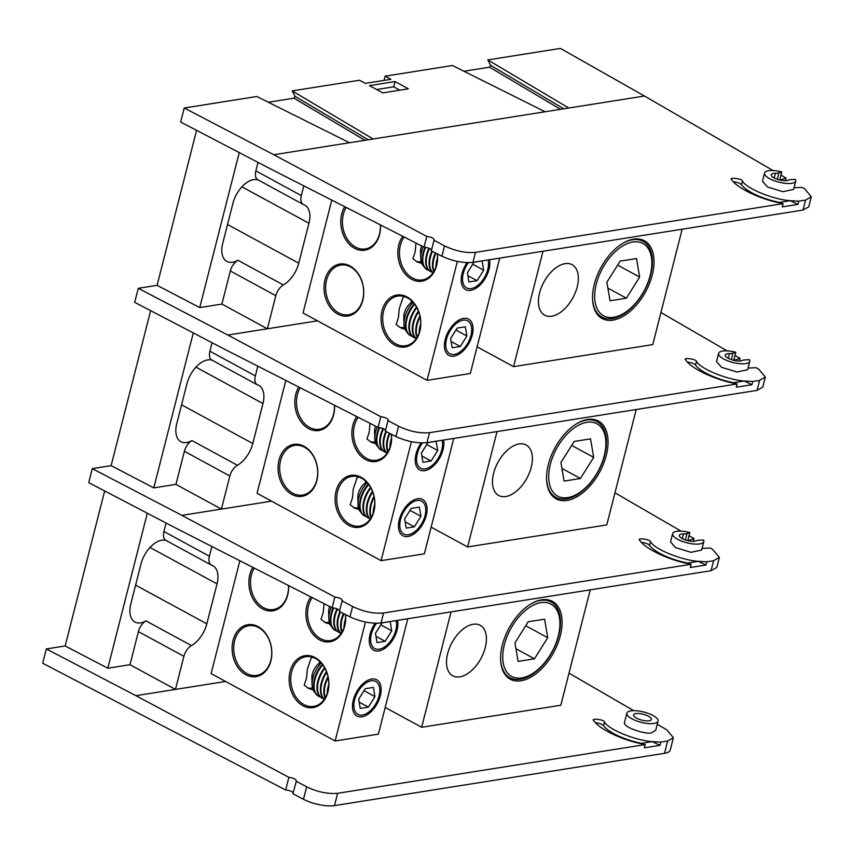 <?xml version="1.0" encoding="UTF-8"?>
<svg xmlns="http://www.w3.org/2000/svg" width="854" height="854" viewBox="0 0 854 854"><rect width="100%" height="100%" fill="white"/><g stroke="black" fill="none" stroke-linecap="round" stroke-linejoin="round"><path stroke-width="1.28" d="M560.309 635.696A44.259 25.417 -61.5 0 1 526.64 679.186A44.259 25.417 -61.5 0 1 500.615 659.469A44.259 25.417 -61.5 0 1 530.718 604.066A44.259 25.417 -61.5 0 1 560.309 635.696M447.656 653.534A28.737 16.504 118.5 0 0 452.748 675.813A28.737 16.504 118.5 0 0 480.973 658.434A28.737 16.504 118.5 0 0 480.194 625.309A28.737 16.504 118.5 0 0 447.656 653.534M590.242 589.836L560.822 705.233L421.641 727.277L451.061 611.891M288.588 585.577A26.293 19.695 81 0 1 263.064 609.137A26.293 19.695 81 0 1 252.827 567.355M258.1 626.622A26.293 19.695 81 0 1 265.284 671.596A26.293 19.695 81 0 1 232.523 653.79A26.293 19.695 81 0 1 258.1 626.622M315.147 657.612A26.293 19.695 81 0 1 322.332 702.586A26.293 19.695 81 0 1 289.57 684.791A26.293 19.695 81 0 1 315.147 657.612M345.486 614.57A26.293 19.695 81 0 1 320.111 640.137A26.293 19.695 81 0 1 310.835 596.914M407.796 618.734L378.386 734.13L335.131 740.973L211.109 673.592L239.867 560.758M335.131 740.973L365.437 622.064M397.612 620.346A20.635 11.849 -61.5 0 1 397.099 629.964A20.635 11.849 -61.5 0 1 381.407 650.236A20.635 11.849 -61.5 0 1 369.27 641.044A20.635 11.849 -61.5 0 1 375.13 623.271M380.329 695.786A20.635 11.849 -61.5 0 1 364.637 716.058A20.635 11.849 -61.5 0 1 352.499 706.866A20.635 11.849 -61.5 0 1 366.537 681.033A20.635 11.849 -61.5 0 1 380.329 695.786M385.186 707.464L421.641 727.277M500.604 658.989A43.106 24.766 118.5 0 0 509.934 677.713A43.106 24.766 118.5 0 0 558.729 635.365A43.106 24.766 118.5 0 0 551.097 601.953A43.106 24.766 118.5 0 0 530.313 604.312M246.859 673.55A25.15 18.831 -99 0 0 256.648 675.386A25.15 18.831 -99 0 0 271.711 654.111A25.15 18.831 -99 0 0 258.581 627.551A25.15 18.831 -99 0 0 248.781 625.715A25.15 18.831 -99 0 0 233.729 646.99A25.15 18.831 -99 0 0 246.859 673.55M254.225 568.07A25.15 18.831 -99 0 0 263.63 607.728A25.15 18.831 -99 0 0 273.429 609.564A25.15 18.831 -99 0 0 288.481 585.524M291.684 671.714A25.15 18.831 -99 0 0 313.706 706.386A25.15 18.831 -99 0 0 328.758 685.111A25.15 18.831 -99 0 0 315.628 658.551A25.15 18.831 -99 0 0 305.839 656.705A25.15 18.831 -99 0 0 291.684 671.714M312.799 657.313L311.102 658.092L307.355 669.237L306.49 678.257L304.216 685.121L308.55 688.431L313.119 689.915M318.926 663.526L319.823 661.604M307.419 687.758A19.482 11.187 118.5 0 0 312.468 687.897M312.233 597.629A25.15 18.831 -99 0 0 308.454 605.902A25.15 18.831 -99 0 0 330.477 640.564A25.15 18.831 -99 0 0 345.379 614.517M324.072 603.661L323.26 612.446L320.997 619.31L325.331 622.619L329.9 624.093M324.2 621.947A19.482 11.187 118.5 0 0 329.238 622.075M521.751 677.927A41.152 23.634 118.5 0 0 531.925 673.966A41.152 23.634 118.5 0 0 559.914 622.438A41.152 23.634 118.5 0 0 533.921 604.888A41.152 23.634 118.5 0 0 503.412 649.243A41.152 23.634 118.5 0 0 521.751 677.927M547.713 637.692L544.585 619.171L528.21 621.765L514.962 642.881L518.1 661.402L534.476 658.808L547.713 637.692L525.712 625.736M515.955 648.741L534.476 658.808M376.497 623.292A18.703 10.739 118.5 0 0 371.362 634.042A18.703 10.739 118.5 0 0 383.862 647.407A18.703 10.739 118.5 0 0 396.587 623.996A18.703 10.739 118.5 0 0 396.096 620.591M377.02 642.603L385.154 641.311L391.74 630.818L390.182 621.605L382.037 622.886L375.45 633.39L377.02 642.603M380.799 624.872L391.74 630.818M375.952 636.315L385.154 641.311M345.358 621.563A21.553 12.383 118.5 0 0 344.696 625.288M345.55 618.67A21.553 12.383 118.5 0 0 344.013 627.647M343.97 613.802A21.553 12.383 118.5 0 0 342.166 631.779M343.404 613.514A21.553 12.383 118.5 0 0 341.931 632.195M340.5 612.03A21.553 12.383 118.5 0 0 341.162 633.401M339.935 611.742A21.553 12.383 118.5 0 0 341.098 633.487M337.608 609.03A21.553 12.383 118.5 0 0 338.963 632.376A21.553 12.383 118.5 0 0 340.49 632.995M337.02 608.774A21.553 12.383 118.5 0 0 338.408 632.077A21.553 12.383 118.5 0 0 338.686 632.227M333.818 607.909A21.553 12.383 118.5 0 0 335.537 630.519A21.553 12.383 118.5 0 0 337.063 631.127M333.167 607.824A21.553 12.383 118.5 0 0 334.971 630.22A21.553 12.383 118.5 0 0 335.259 630.359M331.299 607.343A20.379 11.71 118.5 0 0 329.644 612.147A20.379 11.71 118.5 0 0 328.833 618.872A20.379 11.71 118.5 0 0 331.768 626.847M329.612 606.479A12.18 7.003 118.5 0 0 329.121 608.101A12.18 7.003 118.5 0 0 328.63 612.115L328.833 618.872M354.581 699.864A18.703 10.739 118.5 0 0 367.081 713.229A18.703 10.739 118.5 0 0 379.806 689.808A18.703 10.739 118.5 0 0 371.18 680.819A18.703 10.739 118.5 0 0 354.581 699.864M360.239 708.425L368.384 707.133L374.97 696.629L373.411 687.417L365.266 688.708L358.68 699.212L360.239 708.425M364.028 690.683L374.97 696.629M359.171 702.127L368.384 707.133M328.587 687.385A21.553 12.383 118.5 0 0 327.925 691.099M328.779 684.481A21.553 12.383 118.5 0 0 327.231 693.469M328.192 677.564A21.553 12.383 118.5 0 0 325.385 697.601M327.989 676.603A21.553 12.383 118.5 0 0 325.15 698.006M326.751 672.354A21.553 12.383 118.5 0 0 324.381 699.212M326.474 671.628A21.553 12.383 118.5 0 0 324.328 699.298M324.915 668.287A21.553 12.383 118.5 0 0 322.182 698.198A21.553 12.383 118.5 0 0 323.709 698.818M324.584 667.689A21.553 12.383 118.5 0 0 321.627 697.899A21.553 12.383 118.5 0 0 321.915 698.038M322.748 664.892A21.553 12.383 118.5 0 0 318.755 696.33A21.553 12.383 118.5 0 0 320.282 696.949M322.374 664.391A21.553 12.383 118.5 0 0 318.2 696.031A21.553 12.383 118.5 0 0 318.478 696.181M321.211 663.003A20.379 11.71 118.5 0 0 312.874 677.969A20.379 11.71 118.5 0 0 312.062 684.694A20.379 11.71 118.5 0 0 314.987 692.669M320.624 662.384L320.143 662.683A12.18 7.003 118.5 0 0 312.34 673.913A12.18 7.003 118.5 0 0 311.859 677.937L312.062 684.694M639.838 540.454C635.942 537.518 650.364 539.226 650.481 541.714C654.474 549.186 681.076 560.107 698.252 561.324L705.97 565.038L690.331 567.515L691.153 564.27L686.221 563.224C666.686 559.071 644.823 548.332 639.838 540.454L639.593 539.621M686.221 563.224L698.252 561.324L706.792 561.793L705.97 565.038M713.624 560.715L719.378 557.374L716.816 567.43L711.083 570.707L713.624 560.715L706.792 561.793M719.378 557.374L712.748 549.485L710.218 548.022L702.105 548.364M689.84 532.565A16.098 5.316 14.3 0 0 672.632 533.665L670.539 541.852L675.578 547.595L691.003 552.335L701.678 550.008L703.824 541.617A16.098 5.316 14.3 0 0 703.568 540.027L699.383 540.208A11.497 3.8 14.3 0 0 696.223 540.838A9.191 3.042 -165.7 0 1 685.805 540.102A9.191 3.042 -165.7 0 1 679.314 535.362A9.191 3.042 -165.7 0 1 683.488 533.921A11.497 3.8 14.3 0 0 687.011 533.494L689.84 532.565L687.78 540.657M689.029 535.736L694.11 538.682L687.972 540.699M681.14 531.167L614.965 492.822M271.561 501.159L181.881 515.357L334.843 597.031C340.02 597.8 342.433 599.092 342.091 600.896L339.39 611.464L349.991 616.866L352.627 606.521L342.091 600.896L342.433 600.469M352.627 606.521C363.452 611.699 373.774 613.855 383.574 612.991L381.033 622.982C371.223 623.858 360.879 621.829 349.991 616.866M691.153 564.27L383.574 612.991M150.635 310.653L111.127 465.643L92.307 468.632L88.731 482.649L178.305 529.384L332.11 607.749L334.843 597.031M92.307 468.632L181.881 515.357M138.412 631.608A11.497 6.608 -61.5 0 1 145.981 620.89L191.456 645.592A11.497 6.608 118.5 0 0 183.888 656.32L138.412 631.608L129.979 664.711L175.454 689.413L212.379 683.563M129.979 664.711L107.817 668.212L65.16 645.966L46.34 648.944L135.914 695.679L288.876 777.343C294.043 778.122 296.466 779.414 296.124 781.207L306.661 786.833C317.496 792.01 327.808 794.167 337.608 793.302L334.48 805.589A22.994 7.59 -165.7 0 1 303.49 799.291L292.922 793.782L296.455 780.78M339.39 611.464C339.732 609.713 337.298 608.475 332.11 607.749M711.083 570.707L381.033 622.982M694.11 538.682L693.427 541.351M104.668 490.965L65.16 645.966M147.326 513.222L107.817 668.212M166.22 540.561A23.336 13.408 118.5 0 0 140.995 564.003L130.811 603.959A23.336 13.408 118.5 0 0 134.943 622.043A23.336 13.408 118.5 0 0 145.981 620.89M166.434 540.635A11.497 6.608 -61.5 0 1 165.964 540.422A11.497 6.608 -61.5 0 1 163.925 531.508L209.401 556.221L211.877 546.496M166.092 523.011L163.925 531.508M191.456 645.592A23.336 13.408 118.5 0 0 206.828 623.826L217.012 583.869A23.336 13.408 118.5 0 0 212.881 565.786A23.336 13.408 118.5 0 0 211.909 565.348A11.497 6.608 118.5 0 1 211.44 565.124A11.497 6.608 118.5 0 1 209.401 556.221M175.454 689.413L183.888 656.32M687.459 563.032A38.505 12.725 -165.7 0 1 649.531 545.396A5.743 1.9 14.3 0 0 641.557 542.471M672.632 533.665A16.098 5.316 14.3 0 0 686.915 542.792A16.098 5.316 14.3 0 0 703.824 541.617M659.993 745.35L644.354 747.826L645.186 744.592L640.244 743.546L652.285 741.635L660.825 742.115L659.993 745.35L652.285 741.635C635.109 740.418 608.507 729.508 604.504 722.025C604.386 719.538 589.965 717.83 593.861 720.765L593.626 719.943M640.244 743.546C620.709 739.383 598.846 728.643 593.861 720.765M667.636 741.037L673.39 737.685L670.251 750.004A22.994 7.59 -165.7 0 1 664.508 753.313L667.636 741.037L660.825 742.115M673.39 737.685L666.76 729.807L657.249 724.288M568.999 673.155L633.732 710.656M135.914 695.679L225.595 681.471M645.186 744.592L337.608 793.302M626.857 713.197L624.573 722.174C622.043 727.736 649.051 735.283 651.687 732.668L655.712 730.319L658.05 721.139A16.098 5.316 14.3 0 0 643.767 712.012A16.098 5.316 14.3 0 0 626.857 713.197A16.098 5.316 14.3 0 0 631.917 718.833A16.098 5.316 14.3 0 0 654.025 723.455A16.098 5.316 14.3 0 0 658.05 721.139M288.876 777.343L285.652 789.993L42.7 663.238L46.34 648.944M664.508 753.313L334.48 805.589M285.652 789.993A5.177 1.708 -165.7 0 1 293.157 792.832M649.072 720.765A9.191 3.042 14.3 0 0 651.367 719.442A9.191 3.042 14.3 0 0 643.201 714.222A9.191 3.042 14.3 0 0 633.54 714.894A9.191 3.042 14.3 0 0 636.433 718.118A9.191 3.042 14.3 0 0 649.072 720.765M641.482 743.343A38.505 12.725 -165.7 0 1 603.564 725.719A5.743 1.9 14.3 0 0 595.58 722.794M606.265 455.385A44.259 25.417 -61.5 0 1 572.607 498.864A44.259 25.417 -61.5 0 1 546.571 479.158A44.259 25.417 -61.5 0 1 576.674 423.744A44.259 25.417 -61.5 0 1 606.265 455.385M493.623 473.223A28.737 16.504 118.5 0 0 498.715 495.491A28.737 16.504 118.5 0 0 526.939 478.123A28.737 16.504 118.5 0 0 526.149 444.987A28.737 16.504 118.5 0 0 493.623 473.223M636.198 409.525L606.788 524.911L467.608 546.955L497.017 431.569M334.544 405.266A26.293 19.695 81 0 1 309.02 428.825A26.293 19.695 81 0 1 298.783 387.043M304.056 446.3A26.293 19.695 81 0 1 311.24 491.274A26.293 19.695 81 0 1 278.479 473.479A26.293 19.695 81 0 1 304.056 446.3M361.114 477.301A26.293 19.695 81 0 1 368.287 522.274A26.293 19.695 81 0 1 335.537 504.479A26.293 19.695 81 0 1 361.114 477.301M391.442 434.259A26.293 19.695 81 0 1 366.067 459.815A26.293 19.695 81 0 1 356.791 416.603M453.762 438.422L424.353 553.808L381.087 560.662L257.065 493.281L285.834 380.436M381.087 560.662L411.404 441.753M443.578 440.034A20.635 11.849 -61.5 0 1 443.066 449.652A20.635 11.849 -61.5 0 1 427.374 469.924A20.635 11.849 -61.5 0 1 415.236 460.733A20.635 11.849 -61.5 0 1 421.097 442.959M426.285 515.464A20.635 11.849 -61.5 0 1 410.593 535.746A20.635 11.849 -61.5 0 1 398.455 526.555A20.635 11.849 -61.5 0 1 412.493 500.722A20.635 11.849 -61.5 0 1 426.285 515.464M431.142 527.153L467.608 546.955M546.56 478.678A43.106 24.766 118.5 0 0 555.901 497.402A43.106 24.766 118.5 0 0 604.685 455.054A43.106 24.766 118.5 0 0 597.053 421.641A43.106 24.766 118.5 0 0 576.269 424M292.815 493.238A25.15 18.831 -99 0 0 302.615 495.074A25.15 18.831 -99 0 0 317.667 473.799A25.15 18.831 -99 0 0 304.547 447.24A25.15 18.831 -99 0 0 294.747 445.393A25.15 18.831 -99 0 0 279.696 466.668A25.15 18.831 -99 0 0 292.815 493.238M300.192 387.759A25.15 18.831 -99 0 0 309.596 427.416A25.15 18.831 -99 0 0 319.396 429.252A25.15 18.831 -99 0 0 334.437 405.212M337.64 491.402A25.15 18.831 -99 0 0 359.662 526.064A25.15 18.831 -99 0 0 374.714 504.789A25.15 18.831 -99 0 0 361.594 478.229A25.15 18.831 -99 0 0 351.795 476.393A25.15 18.831 -99 0 0 337.64 491.402M358.755 477.002L357.068 477.781L353.31 488.926L352.446 497.946L350.183 504.81L354.517 508.119L359.086 509.592M364.893 483.204L365.79 481.282M353.375 507.447A19.482 11.187 118.5 0 0 358.424 507.586M358.2 417.318A25.15 18.831 -99 0 0 354.421 425.591A25.15 18.831 -99 0 0 376.443 460.253A25.15 18.831 -99 0 0 391.335 434.206M370.028 423.349L369.227 432.124L366.953 438.988L371.287 442.308L375.867 443.781M370.156 441.625A19.482 11.187 118.5 0 0 375.205 441.764M567.707 497.604A41.152 23.634 118.5 0 0 577.88 493.655A41.152 23.634 118.5 0 0 605.87 442.126A41.152 23.634 118.5 0 0 579.887 424.577A41.152 23.634 118.5 0 0 549.378 468.921A41.152 23.634 118.5 0 0 567.707 497.604M593.679 457.37L590.541 438.849L574.166 441.443L560.929 462.558L564.067 481.08L580.442 478.486L593.679 457.37L571.678 445.425M561.921 468.43L580.442 478.486M422.452 442.98A18.703 10.739 118.5 0 0 417.318 453.73A18.703 10.739 118.5 0 0 429.829 467.095A18.703 10.739 118.5 0 0 442.543 443.674A18.703 10.739 118.5 0 0 442.062 440.28M422.976 462.292L431.121 461L437.707 450.496L436.148 441.283L428.003 442.575L421.417 453.079L422.976 462.292M426.765 444.55L437.707 450.496M421.908 455.993L431.121 461M391.324 441.251A21.553 12.383 118.5 0 0 390.662 444.966M391.516 438.348A21.553 12.383 118.5 0 0 389.968 447.336M389.936 433.49A21.553 12.383 118.5 0 0 388.132 451.467M389.371 433.202A21.553 12.383 118.5 0 0 387.887 451.873M386.467 431.718A21.553 12.383 118.5 0 0 387.118 453.079M385.901 431.43A21.553 12.383 118.5 0 0 387.065 453.164M383.563 428.708A21.553 12.383 118.5 0 0 384.919 452.065A21.553 12.383 118.5 0 0 386.446 452.684M382.987 428.462A21.553 12.383 118.5 0 0 384.364 451.766A21.553 12.383 118.5 0 0 384.652 451.905M379.784 427.598A21.553 12.383 118.5 0 0 381.492 450.207A21.553 12.383 118.5 0 0 383.019 450.816M379.133 427.502A21.553 12.383 118.5 0 0 380.937 449.898A21.553 12.383 118.5 0 0 381.215 450.047M377.254 427.021A20.379 11.71 118.5 0 0 375.611 431.836A20.379 11.71 118.5 0 0 374.799 438.561A20.379 11.71 118.5 0 0 377.724 446.535M375.568 426.167A12.18 7.003 118.5 0 0 375.077 427.779A12.18 7.003 118.5 0 0 374.596 431.804L374.799 438.561M400.547 519.542A18.703 10.739 118.5 0 0 413.048 532.917A18.703 10.739 118.5 0 0 425.772 509.496A18.703 10.739 118.5 0 0 417.147 500.497A18.703 10.739 118.5 0 0 400.547 519.542M406.205 528.103L414.339 526.822L420.926 516.318L419.367 507.105L411.222 508.397L404.636 518.89L406.205 528.103M409.984 510.372L420.926 516.318M405.138 521.815L414.339 526.822M374.543 507.062A21.553 12.383 118.5 0 0 373.881 510.788M374.735 504.17A21.553 12.383 118.5 0 0 373.198 513.158M374.148 497.252A21.553 12.383 118.5 0 0 371.351 517.289M373.956 496.281A21.553 12.383 118.5 0 0 371.116 517.695M372.707 492.043A21.553 12.383 118.5 0 0 370.348 518.901M372.44 491.317A21.553 12.383 118.5 0 0 370.284 518.986M370.871 487.965A21.553 12.383 118.5 0 0 368.149 517.887A21.553 12.383 118.5 0 0 369.675 518.495M370.54 487.378A21.553 12.383 118.5 0 0 367.594 517.577A21.553 12.383 118.5 0 0 367.871 517.727M368.714 484.57A21.553 12.383 118.5 0 0 364.722 516.019A21.553 12.383 118.5 0 0 366.249 516.638M368.33 484.079A21.553 12.383 118.5 0 0 364.156 515.72A21.553 12.383 118.5 0 0 364.444 515.859M367.167 482.691A20.379 11.71 118.5 0 0 358.829 497.647A20.379 11.71 118.5 0 0 358.018 504.372A20.379 11.71 118.5 0 0 360.954 512.347M366.59 482.072L366.11 482.361A12.18 7.003 118.5 0 0 358.306 493.601A12.18 7.003 118.5 0 0 357.815 497.615L358.018 504.372M652.232 275.063A44.259 25.417 -61.5 0 1 618.563 318.553A44.259 25.417 -61.5 0 1 592.537 298.836A44.259 25.417 -61.5 0 1 622.641 243.433A44.259 25.417 -61.5 0 1 652.232 275.063M539.589 292.911A28.737 16.504 118.5 0 0 544.671 315.179A28.737 16.504 118.5 0 0 572.895 297.811A28.737 16.504 118.5 0 0 572.116 264.676A28.737 16.504 118.5 0 0 539.589 292.911M682.165 229.214L652.755 344.6L513.564 366.644L542.984 251.257M380.51 224.944A26.293 19.695 81 0 1 354.986 248.503A26.293 19.695 81 0 1 344.749 206.721M350.023 265.989A26.293 19.695 81 0 1 357.207 310.963A26.293 19.695 81 0 1 324.445 293.168A26.293 19.695 81 0 1 350.023 265.989M407.07 296.978A26.293 19.695 81 0 1 414.254 341.963A26.293 19.695 81 0 1 381.492 324.157A26.293 19.695 81 0 1 407.07 296.978M437.408 253.937A26.293 19.695 81 0 1 412.034 279.504A26.293 19.695 81 0 1 402.757 236.28M499.718 258.111L470.308 373.497L427.053 380.35L303.031 312.97L331.79 200.124M427.053 380.35L457.36 261.431M489.534 259.723A20.635 11.849 -61.5 0 1 489.032 269.33A20.635 11.849 -61.5 0 1 473.329 289.613A20.635 11.849 -61.5 0 1 461.192 280.422A20.635 11.849 -61.5 0 1 467.053 262.637M472.251 335.152A20.635 11.849 -61.5 0 1 456.559 355.424A20.635 11.849 -61.5 0 1 444.422 346.233A20.635 11.849 -61.5 0 1 458.459 320.399A20.635 11.849 -61.5 0 1 472.251 335.152M477.108 346.831L513.564 366.644M592.527 298.366A43.106 24.766 118.5 0 0 601.856 317.08A43.106 24.766 118.5 0 0 650.652 274.732A43.106 24.766 118.5 0 0 643.019 241.33A43.106 24.766 118.5 0 0 622.235 243.678M338.782 312.916A25.15 18.831 -99 0 0 348.581 314.752A25.15 18.831 -99 0 0 363.633 293.477A25.15 18.831 -99 0 0 350.503 266.918A25.15 18.831 -99 0 0 340.714 265.082A25.15 18.831 -99 0 0 325.652 286.357A25.15 18.831 -99 0 0 338.782 312.916M346.158 207.447A25.15 18.831 -99 0 0 355.552 247.105A25.15 18.831 -99 0 0 365.352 248.941A25.15 18.831 -99 0 0 380.404 224.89M383.606 311.091A25.15 18.831 -99 0 0 405.629 345.753A25.15 18.831 -99 0 0 420.68 324.477A25.15 18.831 -99 0 0 407.55 297.918A25.15 18.831 -99 0 0 397.761 296.082A25.15 18.831 -99 0 0 383.606 311.091M404.721 296.68L403.035 297.47L399.277 308.604L398.412 317.624L396.139 324.499L400.473 327.808L405.052 329.281M410.849 302.892L411.745 300.971M399.341 327.125A19.482 11.187 118.5 0 0 404.39 327.263M404.155 236.996A25.15 18.831 -99 0 0 400.387 245.269A25.15 18.831 -99 0 0 422.399 279.931A25.15 18.831 -99 0 0 437.301 253.884M415.994 243.027L415.193 251.813L412.92 258.677L417.254 261.986L421.823 263.459M416.122 261.313A19.482 11.187 118.5 0 0 421.161 261.452M613.674 317.293A41.152 23.634 118.5 0 0 623.847 313.333A41.152 23.634 118.5 0 0 651.837 261.815A41.152 23.634 118.5 0 0 625.843 244.265A41.152 23.634 118.5 0 0 595.334 288.609A41.152 23.634 118.5 0 0 613.674 317.293M639.635 277.059L636.508 258.538L620.132 261.132L606.884 282.247L610.023 300.768L626.398 298.174L639.635 277.059L617.634 265.103M607.877 288.118L626.398 298.174M468.419 262.669A18.703 10.739 118.5 0 0 463.284 273.408A18.703 10.739 118.5 0 0 475.785 286.784A18.703 10.739 118.5 0 0 488.509 263.363A18.703 10.739 118.5 0 0 488.018 259.958M468.942 281.969L477.087 280.688L483.663 270.184L482.104 260.972L473.959 262.263L467.384 272.768L468.942 281.969M472.721 264.238L483.663 270.184M467.875 275.682L477.087 280.688M437.28 260.929A21.553 12.383 118.5 0 0 436.618 264.655M437.472 258.036A21.553 12.383 118.5 0 0 435.935 267.024M435.892 253.168A21.553 12.383 118.5 0 0 434.088 271.156M435.326 252.88A21.553 12.383 118.5 0 0 433.853 271.561M432.423 251.396A21.553 12.383 118.5 0 0 433.085 272.768M431.857 251.119A21.553 12.383 118.5 0 0 433.021 272.853M429.53 248.397A21.553 12.383 118.5 0 0 430.886 271.753A21.553 12.383 118.5 0 0 432.412 272.362M428.943 248.151A21.553 12.383 118.5 0 0 430.331 271.444A21.553 12.383 118.5 0 0 430.608 271.593M425.74 247.276A21.553 12.383 118.5 0 0 427.459 269.885A21.553 12.383 118.5 0 0 428.986 270.505M425.089 247.19A21.553 12.383 118.5 0 0 426.904 269.586A21.553 12.383 118.5 0 0 427.181 269.725M423.221 246.71A20.379 11.71 118.5 0 0 421.566 251.514A20.379 11.71 118.5 0 0 420.755 258.239A20.379 11.71 118.5 0 0 423.691 266.213M421.534 245.856A12.18 7.003 118.5 0 0 421.043 247.468A12.18 7.003 118.5 0 0 420.552 251.492L420.755 258.239M446.503 339.23A18.703 10.739 118.5 0 0 459.014 352.595A18.703 10.739 118.5 0 0 471.728 329.185A18.703 10.739 118.5 0 0 463.103 320.186A18.703 10.739 118.5 0 0 446.503 339.23M452.161 347.791L460.306 346.5L466.892 335.996L465.334 326.794L457.189 328.075L450.602 338.579L452.161 347.791M455.951 330.05L466.892 335.996M451.093 341.493L460.306 346.5M420.51 326.751A21.553 12.383 118.5 0 0 419.848 330.466M420.702 323.858A21.553 12.383 118.5 0 0 419.154 332.836M420.115 316.941A21.553 12.383 118.5 0 0 417.318 336.967M419.912 315.969A21.553 12.383 118.5 0 0 417.072 337.383M418.673 311.721A21.553 12.383 118.5 0 0 416.304 338.579M418.396 311.005A21.553 12.383 118.5 0 0 416.25 338.664M416.837 307.653A21.553 12.383 118.5 0 0 414.105 337.565A21.553 12.383 118.5 0 0 415.631 338.184M416.506 307.056A21.553 12.383 118.5 0 0 413.549 337.266A21.553 12.383 118.5 0 0 413.838 337.415M414.681 304.259A21.553 12.383 118.5 0 0 410.678 335.707A21.553 12.383 118.5 0 0 412.204 336.316M414.297 303.757A21.553 12.383 118.5 0 0 410.123 335.398A21.553 12.383 118.5 0 0 410.4 335.547M413.133 302.369A20.379 11.71 118.5 0 0 404.796 317.336A20.379 11.71 118.5 0 0 403.985 324.061A20.379 11.71 118.5 0 0 406.91 332.035M412.546 301.761L412.066 302.049A12.18 7.003 118.5 0 0 404.262 313.29A12.18 7.003 118.5 0 0 403.782 317.304L403.985 324.061M685.805 360.132C681.908 357.196 696.32 358.904 696.437 361.391C700.44 368.875 727.042 379.784 744.218 381.001L751.936 384.716L736.287 387.193L737.119 383.958L732.188 382.912C712.642 378.749 690.779 368.021 685.805 360.132L685.559 359.31M732.188 382.912L744.218 381.001L752.758 381.482L751.936 384.716M759.59 380.404L765.333 377.052L762.771 387.118L757.039 390.385L759.59 380.404L752.758 381.482M765.333 377.052L758.715 369.174L756.185 367.7L748.061 368.053M735.806 352.254A16.098 5.316 14.3 0 0 718.598 353.353L716.506 361.541L721.545 367.284L736.97 372.024L747.645 369.697L749.78 361.295A16.098 5.316 14.3 0 0 749.534 359.715L745.339 359.897A11.497 3.8 14.3 0 0 742.179 360.527A9.191 3.042 -165.7 0 1 731.771 359.78A9.191 3.042 -165.7 0 1 725.281 355.05A9.191 3.042 -165.7 0 1 729.444 353.609A11.497 3.8 14.3 0 0 732.967 353.172L735.806 352.254L733.735 360.345M734.995 355.424L740.066 358.37L733.938 360.388M727.096 350.855L660.932 312.511M317.528 320.837L227.847 335.046L380.799 416.709C385.987 417.489 388.399 418.78 388.047 420.584L385.357 431.153L395.946 436.554L398.583 426.21L388.047 420.584L388.389 420.157M398.583 426.21C409.418 431.387 419.73 433.533 429.541 432.679L426.989 442.66C417.179 443.546 406.835 441.507 395.946 436.554M737.119 383.958L429.541 432.679M196.591 130.342L157.093 285.332L138.273 288.31L134.697 302.337L224.271 349.072L378.066 427.438L380.799 416.709M138.273 288.31L227.847 335.046M184.379 451.296A11.497 6.608 -61.5 0 1 191.947 440.568L237.423 465.281A11.497 6.608 118.5 0 0 229.854 475.998L184.379 451.296L175.935 484.389L221.41 509.101L258.335 503.252M175.935 484.389L153.784 487.901L111.127 465.643M385.357 431.153C385.688 429.402 383.265 428.164 378.066 427.438M757.039 390.385L426.989 442.66M740.066 358.37L739.393 361.039M193.292 332.911L153.784 487.901M212.176 360.239A23.336 13.408 118.5 0 0 186.951 383.692L176.767 423.637A23.336 13.408 118.5 0 0 180.899 441.731A23.336 13.408 118.5 0 0 191.947 440.568M212.4 360.324A11.497 6.608 -61.5 0 1 211.931 360.11A11.497 6.608 -61.5 0 1 209.892 351.197L255.367 375.899L257.844 366.174M212.059 342.7L209.892 351.197M237.423 465.281A23.336 13.408 118.5 0 0 252.784 443.514L262.968 403.558A23.336 13.408 118.5 0 0 258.837 385.474A23.336 13.408 118.5 0 0 257.876 385.026A11.497 6.608 118.5 0 1 257.396 384.812A11.497 6.608 118.5 0 1 255.367 375.899M221.41 509.101L229.854 475.998M733.415 382.709A38.505 12.725 -165.7 0 1 695.498 365.085A5.743 1.9 14.3 0 0 687.513 362.16M718.598 353.353A16.098 5.316 14.3 0 0 732.871 362.47A16.098 5.316 14.3 0 0 749.78 361.295M731.761 179.82C727.864 176.885 742.286 178.593 742.404 181.08C746.396 188.553 772.998 199.473 790.174 200.69L797.892 204.405L782.253 206.881L783.075 203.647L778.143 202.59C758.608 198.438 736.746 187.699 731.761 179.82L731.526 178.988M778.143 202.59L790.174 200.69L798.725 201.17L797.892 204.405M805.546 200.082L811.3 196.74L808.738 206.807L803.006 210.073L805.546 200.082L798.725 201.17M811.3 196.74L804.671 188.851L802.141 187.389L794.028 187.731M781.762 171.932A16.098 5.316 14.3 0 0 764.554 173.031L762.473 181.219L767.5 186.973L782.926 191.712L793.601 189.374L795.747 180.984A16.098 5.316 14.3 0 0 795.501 179.393L791.306 179.586A11.497 3.8 14.3 0 0 788.146 180.205A9.191 3.042 -165.7 0 1 777.727 179.468A9.191 3.042 -165.7 0 1 771.237 174.739A9.191 3.042 -165.7 0 1 775.411 173.287A11.497 3.8 14.3 0 0 778.933 172.86L781.762 171.932L779.702 180.023M780.951 175.113L786.032 178.048L779.894 180.077M773.062 170.533L644.471 96.022L560.416 48.411L487.805 59.919L490.612 65.32L563.8 108.8M487.805 59.919L568.764 108.01L545.119 111.757L452.449 65.512L385.111 76.177L390.897 79.326L365.32 83.372L359.534 80.233L292.196 90.898L295.004 96.299L368.202 139.778M292.196 90.898L373.166 138.988L349.51 142.735L256.84 96.502L184.229 107.999L273.803 154.734L349.51 142.735M184.229 107.999L180.653 122.026L270.227 168.75L424.032 247.126L426.765 236.398L273.803 154.734M426.765 236.398C431.943 237.166 434.366 238.458 434.013 240.273L431.323 250.841L441.913 256.232L444.55 245.888L434.013 240.273L434.355 239.835M444.55 245.888C455.374 251.065 465.697 253.222 475.497 252.357L472.956 262.349C463.146 263.235 452.801 261.196 441.913 256.232M783.075 203.647L475.497 252.357M369.451 85.624L382.816 92.883L408.393 88.827L395.039 81.568L369.451 85.624M230.334 270.974A11.497 6.608 -61.5 0 1 237.903 260.256L283.379 284.958A11.497 6.608 118.5 0 0 275.81 295.687L230.334 270.974L221.901 304.077L267.377 328.779L304.302 322.929M221.901 304.077L199.74 307.589L157.093 285.332M431.323 250.841C431.654 249.09 429.22 247.852 424.032 247.126M803.006 210.073L472.956 262.349M786.032 178.048L785.349 180.717M384.033 80.415L385.111 76.177M560.523 109.312L489.62 67.199L463.957 71.256M489.62 67.199L490.612 65.32M364.914 140.302L294.011 98.178L268.348 102.245M294.011 98.178L295.004 96.299M239.248 152.588L199.74 307.589M258.143 179.927A23.336 13.408 118.5 0 0 232.918 203.369L222.734 243.326A23.336 13.408 118.5 0 0 226.865 261.409A23.336 13.408 118.5 0 0 237.903 260.256M258.367 180.013A11.497 6.608 -61.5 0 1 257.887 179.788A11.497 6.608 -61.5 0 1 255.848 170.885L301.323 195.587L303.81 185.862M258.015 162.388L255.848 170.885M283.379 284.958A23.336 13.408 118.5 0 0 298.751 263.192L308.934 223.246A23.336 13.408 118.5 0 0 304.803 205.152A23.336 13.408 118.5 0 0 303.832 204.714A11.497 6.608 118.5 0 1 303.362 204.501A11.497 6.608 118.5 0 1 301.323 195.587M267.377 328.779L275.81 295.687M779.382 202.398A38.505 12.725 -165.7 0 1 741.464 184.774A5.743 1.9 14.3 0 0 733.479 181.849M376.646 89.531L393.694 86.83L395.039 81.568M399.864 90.182L393.694 86.83M764.554 173.031A16.098 5.316 14.3 0 0 778.837 182.158A16.098 5.316 14.3 0 0 795.747 180.984M682.282 538.628L683.488 533.921M149.984 547.457L217.012 583.869M135.605 585.129L206.828 623.826M687.011 533.494L685.367 539.952M649.531 545.396L650.481 541.714M303.49 799.291L306.661 786.833M603.564 725.719L604.504 722.025M728.248 358.317L729.444 353.609M195.94 367.135L262.968 403.558M181.571 404.817L252.784 443.514M732.967 353.172L731.323 359.641M695.498 365.085L696.437 361.391M568.764 108.01L644.471 96.022M373.166 138.988L545.119 111.757M774.204 178.006L775.411 173.287M241.906 186.823L308.934 223.246M227.527 224.495L298.751 263.192M778.933 172.86L777.289 179.319M741.464 184.774L742.404 181.08M338.408 632.077L338.963 632.376M334.971 630.22L335.537 630.519M321.627 697.899L322.182 698.198M318.2 696.031L318.755 696.33M165.964 540.422L211.44 565.124M384.364 451.766L384.919 452.065M380.937 449.898L381.492 450.207M367.594 517.577L368.149 517.887M364.156 515.72L364.722 516.019M430.331 271.444L430.886 271.753M426.904 269.586L427.459 269.885M413.549 337.266L414.105 337.565M410.123 335.398L410.678 335.707M211.931 360.11L257.396 384.812M257.887 179.788L303.362 204.501"/></g></svg>
